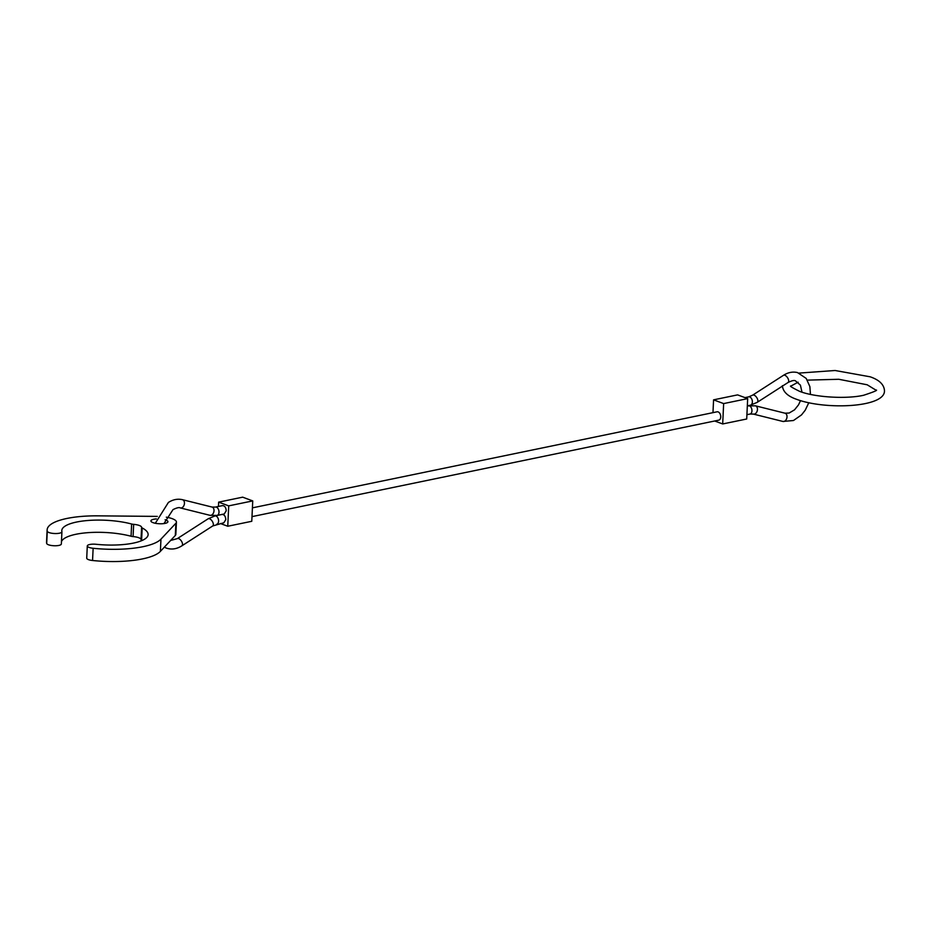 <?xml version="1.0" encoding="UTF-8"?>
<svg xmlns="http://www.w3.org/2000/svg" width="931" height="931" viewBox="0 0 931 931"><rect width="100%" height="100%" fill="white"/><g stroke="black" fill="none" stroke-linecap="round" stroke-linejoin="round"><path stroke-width="1.4" d="M252.417 507.849L717.079 411.805A4.259 2.723 78.3 0 1 718.127 411.898A4.259 2.723 78.3 0 1 720.722 416.227A4.259 2.723 78.3 0 1 718.802 420.149L251.998 516.624M217.051 515.413L224.266 513.947L226.21 510.816C225.977 507.476 224.767 505.742 222.556 505.614L215.352 507.081A4.259 2.723 -101.5 0 1 216.411 507.174A4.259 2.723 -101.5 0 1 219.006 512.283A4.259 2.723 -101.5 0 1 217.051 515.413L209.929 515.309A4.259 2.979 -76 0 0 213.758 512.213A4.259 2.979 -76 0 0 212.21 507.116A4.259 2.979 -76 0 0 211.989 507.046L215.352 507.081M208.125 518.8A4.259 2.165 -122.8 0 1 209.533 518.765A4.259 2.165 -122.8 0 1 213.222 523.42A4.259 2.165 -122.8 0 1 212.734 525.957L223.859 522.768L225.791 519.638C225.558 516.298 224.336 514.552 222.125 514.436L214.91 515.949L208.125 518.8L177.286 538.642A4.259 2.165 -122.8 0 1 178.705 538.607A4.259 2.165 -122.8 0 1 182.383 543.262A4.259 2.165 -122.8 0 1 181.894 545.81C176.715 549.092 171.502 549.849 166.265 548.068L164.31 547.184M747.674 398.619L746.709 418.997L722.689 423.954L723.643 403.589L747.674 398.619L737.596 394.884L713.577 399.841L723.643 403.589M712.971 412.654L713.577 399.841M722.689 423.954L714.694 420.998M228.712 505.87L227.758 526.248L251.777 521.29L252.743 500.913L242.665 497.166L218.645 502.135L228.712 505.87L252.743 500.913M218.436 506.452L218.645 502.135M227.758 526.248L220.356 523.501M142.152 540.457A43.21 12.347 2.7 0 0 141.605 540.155A4.259 1.222 -177.3 0 1 141.023 539.526A9.275 2.653 2.7 0 0 133.075 536.582A4.259 1.222 -177.3 0 1 131.062 536.244A43.21 12.347 2.7 0 0 84.151 533.009A43.21 12.347 2.7 0 0 61.458 541.656M166.323 517.17A17.026 4.864 -177.3 0 1 176.424 522.128A17.026 4.864 -177.3 0 1 175.889 523.257L160.958 539.142A57.897 16.537 -177.3 0 1 143.002 546.695A57.897 16.537 -177.3 0 1 93.135 548.278A7.343 2.095 -177.3 0 1 87.293 545.938A7.343 2.095 -177.3 0 1 87.456 545.543A7.343 2.095 -177.3 0 1 96.137 544.286A43.21 12.347 2.7 0 0 133.354 543.11A43.21 12.347 2.7 0 0 148.122 534.615A43.21 12.347 2.7 0 0 142.187 527.935A4.259 1.222 -177.3 0 1 141.593 527.295A9.275 2.653 2.7 0 0 133.657 524.351A4.259 1.222 -177.3 0 1 131.632 524.013A43.21 12.347 2.7 0 0 84.733 520.79A43.21 12.347 2.7 0 0 61.795 530.542A43.21 12.347 2.7 0 0 61.9 531.589A7.343 2.095 -177.3 0 1 61.923 531.764A7.343 2.095 -177.3 0 1 59.409 533.207A7.343 2.095 -177.3 0 1 51.787 533.242A7.343 2.095 -177.3 0 1 47.272 531.252A57.897 16.537 -177.3 0 1 47.132 529.855A57.897 16.537 -177.3 0 1 60.399 520.092A57.897 16.537 -177.3 0 1 98.162 515.844L157.292 516.402M176.424 522.128L175.854 534.347A17.026 4.864 -177.3 0 1 175.307 535.476L160.388 551.373A57.897 16.537 -177.3 0 1 142.431 558.926A57.897 16.537 -177.3 0 1 92.553 560.497A7.343 2.095 -177.3 0 1 86.723 558.158L87.293 545.938M61.33 543.809A7.343 2.095 -177.3 0 1 61.341 543.995A7.343 2.095 -177.3 0 1 58.828 545.438A7.343 2.095 -177.3 0 1 51.217 545.461A7.343 2.095 -177.3 0 1 46.69 543.471A57.897 16.537 -177.3 0 1 46.55 542.075L47.132 529.855M165.124 519.766A8.519 2.432 -177.3 0 1 167.929 521.721A8.519 2.432 -177.3 0 1 165.008 523.397A8.519 2.432 -177.3 0 1 155.849 523.373A8.519 2.432 -177.3 0 1 150.915 520.918A8.519 2.432 -177.3 0 1 153.824 519.242A8.519 2.432 -177.3 0 1 156.385 518.916M755.111 405.776A4.259 2.979 104 0 1 755.425 405.823L784.984 413.189A4.259 2.979 104 0 1 785.205 413.259A4.259 2.979 104 0 1 786.753 418.356A4.259 2.979 104 0 1 782.924 421.452A4.259 2.979 104 0 1 782.703 421.382M757.729 399.783A4.259 2.165 57.2 0 1 757.229 402.332L750.444 405.183A4.259 2.723 78.1 0 0 752.364 402.052A4.259 2.723 78.1 0 0 749.746 396.943A4.259 2.723 78.1 0 0 748.687 396.85L752.62 395.163A4.259 2.165 57.2 0 1 754.04 395.128A4.259 2.165 57.2 0 1 757.729 399.783M747.325 405.916L755.425 405.823A4.259 2.979 104 0 1 755.646 405.893A4.259 2.979 104 0 1 757.194 410.99A4.259 2.979 104 0 1 753.365 414.086A4.259 2.979 104 0 1 753.144 414.016M748.303 405.718A4.259 2.723 78.5 0 1 749.35 405.811A4.259 2.723 78.5 0 1 751.945 410.92A4.259 2.723 78.5 0 1 750.002 414.051L753.365 414.086L782.924 421.452L793.468 420.521L801.533 414.889L805.21 410.234L808.795 402.751M216.667 524.281A4.259 2.723 -101.9 0 0 218.587 521.151A4.259 2.723 -101.9 0 0 215.969 516.042A4.259 2.723 -101.9 0 0 214.91 515.949M180.149 507.872A4.259 2.979 -76 0 0 180.37 507.942A4.259 2.979 -76 0 0 184.198 504.846A4.259 2.979 -76 0 0 182.651 499.749A4.259 2.979 -76 0 0 182.429 499.679A4.259 2.979 -76 0 0 182.115 499.633M810.447 394.395L809.877 386.598L806.211 378.428L797.483 372.563C792.712 371.481 788.033 372.4 783.46 375.321A4.259 2.165 57.2 0 1 784.88 375.286A4.259 2.165 57.2 0 1 788.557 379.941A4.259 2.165 57.2 0 1 788.068 382.49C791.874 380.616 794.329 380.069 795.435 380.826L800.416 385.155L801.987 392.172M209.708 515.239A4.259 2.979 -76 0 0 209.929 515.309L180.37 507.942C179.276 507.186 176.82 507.744 173.015 509.606L163.937 523.583M92.553 560.497L93.135 548.278M46.69 543.471L47.272 531.252M160.388 551.373L160.958 539.142M141.605 540.155L142.187 527.935M175.307 535.476L175.889 523.257M141.023 539.526L141.593 527.295M133.075 536.582L133.657 524.351M131.062 536.244L131.632 524.013M782.389 385.667C782.89 391.695 787.661 396.257 796.703 399.352C825.215 410.106 885.788 407.685 884.45 390.485C883.95 384.456 879.178 379.895 870.136 376.799L835.107 370.503L799.147 373.087M875.943 390.077L875.955 389.996C878.201 390.077 874.081 391.835 863.619 395.268C846.221 399.248 814.695 397.281 799.659 391.369C792.223 387.692 789.302 385.9 790.896 385.993L790.896 386.074M875.955 390.159L867.18 384.782L838.773 379.278L807.363 380.127M798.123 382.199L790.919 386.074M784.984 413.189L789.151 413.027L794.539 409.826L798.519 404.857L800.509 400.633M752.62 395.163L783.46 375.321M744.986 397.618L748.687 396.85M211.989 507.046L182.429 499.679C177.646 498.609 172.98 499.528 168.406 502.437L155.314 523.28M170.652 540.446L177.286 538.642M212.734 525.957L181.894 545.81M746.918 414.679L750.002 414.051M747.325 405.835L750.444 405.183M757.229 402.332L788.068 382.49M61.923 531.764L61.341 543.995"/></g></svg>
